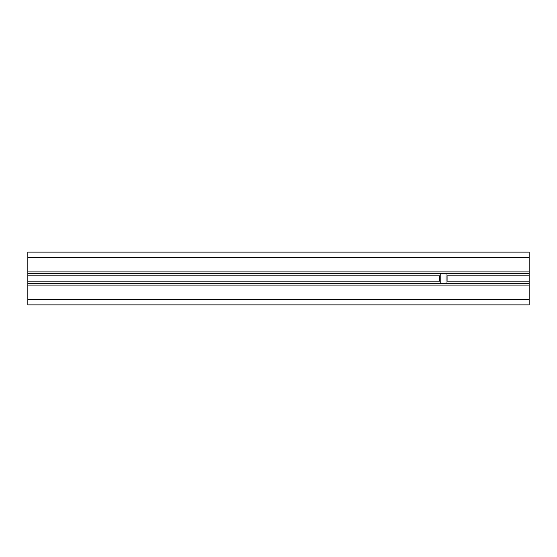 <?xml version="1.0" encoding="UTF-8"?>
<svg xmlns="http://www.w3.org/2000/svg" width="557" height="557" viewBox="0 0 557 557"><rect width="100%" height="100%" fill="white"/><g stroke="black" fill="none" stroke-linecap="round" stroke-linejoin="round"><path stroke-width="0.84" d="M446.018 283.757L446.018 273.243M440.782 283.757L440.782 273.243M529.15 273.222L27.85 273.222L27.85 304.881L529.15 304.881L529.15 252.119L27.85 252.119L27.85 257.39L529.15 257.39M27.85 281.139L439.731 281.139L439.731 275.861L27.85 275.861M529.15 281.139L447.076 281.139L447.076 275.861L529.15 275.861M27.85 283.778L529.15 283.778M27.85 273.222L27.85 257.39M27.85 299.61L529.15 299.61M27.85 285.093L529.15 285.093M27.85 271.907L529.15 271.907"/></g></svg>
